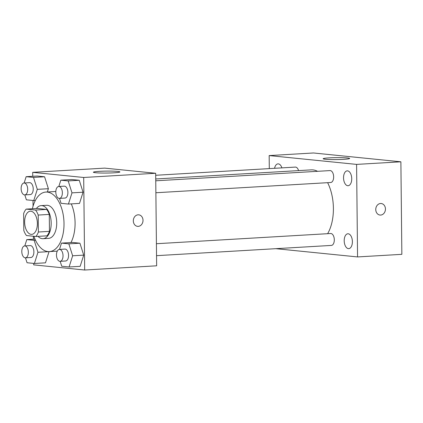<?xml version="1.0" encoding="UTF-8"?>
<svg xmlns="http://www.w3.org/2000/svg" width="423" height="423" viewBox="0 0 423 423"><rect width="100%" height="100%" fill="white"/><g stroke="black" fill="none" stroke-linecap="round" stroke-linejoin="round"><path stroke-width="0.63" d="M37.383 223.444A11.601 6.35 86.6 0 1 31.688 234.379A11.601 6.35 86.6 0 1 24.666 223.175A11.601 6.35 86.6 0 1 30.329 211.225A11.601 6.35 86.6 0 1 37.383 223.444M35.543 210.057L26.194 209.11A15.746 8.624 86.6 0 0 23.635 213.589L23.81 230.546A15.746 8.624 86.6 0 0 26.475 235.548L35.818 236.494A15.746 8.624 86.6 0 0 38.382 232.016L38.202 215.058A15.746 8.624 86.6 0 0 35.543 210.057L46.615 209.406L37.266 208.465L26.194 209.11M38.382 232.016L49.454 231.365A15.746 8.624 86.6 0 1 46.89 235.844L35.818 236.494M49.454 231.365L49.274 214.408L38.202 215.058M46.615 209.406A15.746 8.624 86.6 0 1 49.274 214.408M38.007 236.367A16.571 9.073 -93.4 0 0 42.252 238.678A16.571 9.073 -93.4 0 0 43.051 238.694A16.571 9.073 -93.4 0 0 51.135 221.62A16.571 9.073 -93.4 0 0 41.11 205.615A16.571 9.073 -93.4 0 0 36.373 208.518M41.11 205.615L46.646 205.287A16.571 9.073 86.6 0 1 56.724 222.747A16.571 9.073 86.6 0 1 48.587 238.371L43.051 238.694M32.391 208.751A29.827 16.328 86.6 0 1 45.869 192.058A29.827 16.328 86.6 0 1 64.01 223.481A29.827 16.328 86.6 0 1 49.359 251.6A29.827 16.328 86.6 0 1 33.919 236.304M71.291 203.886A29.827 16.328 86.6 0 1 75.083 222.836A29.827 16.328 86.6 0 1 70.958 242.548M25.48 257.819L27.046 262.736L34.406 263.476L45.478 262.831L49.042 251.632L37.964 252.282L34.168 240.343L26.802 239.603L24.798 245.906M24.82 194.892L26.39 199.815L33.75 200.555L37.309 189.361L48.381 188.711L47.344 191.968L48.381 188.711L44.579 176.772L37.219 176.031L26.147 176.682L24.143 182.985M33.66 263.402L33.676 264.872L84.674 270.022L83.701 177.486L32.703 172.341L32.745 176.296M32.999 200.481L33.057 206.191M33.375 236.246L33.406 239.217M60.161 261.314L61.726 266.236L69.086 266.976L80.159 266.331L83.717 255.132L79.915 243.193L72.555 242.453L61.483 243.103L59.479 249.406M59.5 198.392L61.065 203.315L68.426 204.055L79.503 203.405L83.061 192.211L79.26 180.272L71.899 179.532L60.822 180.177L58.818 186.485M32.703 172.341L104.677 168.121L155.675 173.266L156.647 265.803L84.674 270.022M155.675 173.266L83.701 177.486M113.935 172.811A13.256 0.973 179.4 0 1 100.362 172.996A13.256 0.973 179.4 0 1 93.393 172.214A13.256 0.973 179.4 0 1 106.638 171.104A13.256 0.973 179.4 0 1 119.899 171.934A13.256 0.973 179.4 0 1 113.935 172.811M138.749 214.821A5.8 4.833 -84.2 0 1 143.011 220.304A5.8 4.833 -84.2 0 1 137.586 226.358A5.8 4.833 -84.2 0 1 133.356 220.103A5.8 4.833 -84.2 0 1 138.749 214.821A5.8 4.833 -84.2 0 1 143.011 220.304A5.8 4.833 -84.2 0 1 137.586 226.358M327.624 182.678A36.452 19.96 86.6 0 1 333.398 208.275A36.452 19.96 86.6 0 1 327.624 233.692M155.738 178.977L311.228 169.866A36.452 19.96 86.6 0 1 317.557 171.32M155.881 192.745L330.723 182.498A5.964 3.268 -93.4 0 0 333.631 176.349A5.964 3.268 -93.4 0 0 330.025 170.585L155.754 180.801M156.415 243.722L330.68 233.512A5.964 3.268 86.6 0 1 334.307 239.793A5.964 3.268 86.6 0 1 331.378 245.419L156.542 255.666M155.696 175.275L295.344 167.09A5.964 3.268 86.6 0 1 298.575 170.606M275.77 248.676L357.557 256.93L356.589 164.399L269.165 155.574L269.298 168.613M352.391 241.618A7.45 4.077 -93.4 0 0 347.859 233.771A7.45 4.077 -93.4 0 0 344.227 241.443A7.45 4.077 -93.4 0 0 348.732 248.645A7.45 4.077 -93.4 0 0 352.391 241.618M351.735 178.696A7.45 4.077 -93.4 0 0 347.204 170.85A7.45 4.077 -93.4 0 0 343.566 178.522A7.45 4.077 -93.4 0 0 348.076 185.723A7.45 4.077 -93.4 0 0 351.735 178.696M281.908 167.873A7.45 4.077 -93.4 0 0 277.99 163.865A7.45 4.077 -93.4 0 0 274.564 168.306M357.557 256.93L401.85 254.334L400.882 161.803L313.454 152.978L269.165 155.574M400.882 161.803L356.589 164.399M381.186 203.516A5.8 4.833 -84.2 0 1 385.448 208.999A5.8 4.833 -84.2 0 1 380.023 215.053A5.8 4.833 -84.2 0 1 375.793 208.798A5.8 4.833 -84.2 0 1 381.186 203.516A5.8 4.833 -84.2 0 1 385.448 208.999A5.8 4.833 -84.2 0 1 380.018 215.053M347.479 157.959A13.256 0.973 179.4 0 1 349.662 158.472A13.256 0.973 179.4 0 1 336.417 159.577A13.256 0.973 179.4 0 1 323.151 158.747A13.256 0.973 179.4 0 1 332.6 157.716A13.256 0.973 179.4 0 1 347.479 157.959M68.426 204.055L71.989 192.862L68.188 180.922L60.822 180.177M58.739 186.485L64.275 186.162A5.964 3.268 86.6 0 1 67.902 192.449A5.964 3.268 86.6 0 1 64.973 198.07L59.437 198.398A5.964 3.268 86.6 0 1 55.831 192.634A5.964 3.268 86.6 0 1 58.739 186.485A5.964 3.268 86.6 0 1 62.366 192.772A5.964 3.268 86.6 0 1 59.437 198.398M79.503 203.405L83.061 192.211L71.989 192.862M83.061 192.211L79.26 180.272L68.188 180.922M79.26 180.272L71.899 179.532M37.309 189.361L33.507 177.422L26.147 176.682M24.063 182.99L29.599 182.662A5.964 3.268 86.6 0 1 33.227 188.949A5.964 3.268 86.6 0 1 30.297 194.575L24.761 194.897A5.964 3.268 86.6 0 1 21.15 189.134A5.964 3.268 86.6 0 1 24.063 182.99A5.964 3.268 86.6 0 1 27.691 189.271A5.964 3.268 86.6 0 1 24.761 194.897M35.347 200.465L33.75 200.555M48.381 188.711L44.579 176.772L33.507 177.422M44.579 176.772L37.219 176.031M69.086 266.976L72.645 255.783L68.843 243.844L61.483 243.103M59.4 249.411L64.936 249.084A5.964 3.268 86.6 0 1 68.563 255.37A5.964 3.268 86.6 0 1 65.634 260.996L60.098 261.319A5.964 3.268 86.6 0 1 56.486 255.555A5.964 3.268 86.6 0 1 59.4 249.411A5.964 3.268 86.6 0 1 63.027 255.693A5.964 3.268 86.6 0 1 60.098 261.319M80.159 266.331L83.717 255.132L72.645 255.783M83.717 255.132L79.915 243.193L68.843 243.844M79.915 243.193L72.555 242.453M34.406 263.476L37.964 252.282M24.719 245.911L30.255 245.589A5.964 3.268 86.6 0 1 33.882 251.87A5.964 3.268 86.6 0 1 30.953 257.496L25.417 257.819A5.964 3.268 86.6 0 1 21.811 252.055A5.964 3.268 86.6 0 1 24.719 245.911A5.964 3.268 86.6 0 1 28.346 252.198A5.964 3.268 86.6 0 1 25.417 257.819M45.478 262.831L49.042 251.632M35.532 240.264L34.168 240.343M35.014 239.122L26.802 239.603M55.825 191.471L45.869 192.058M57.269 251.14L49.359 251.6"/></g></svg>
